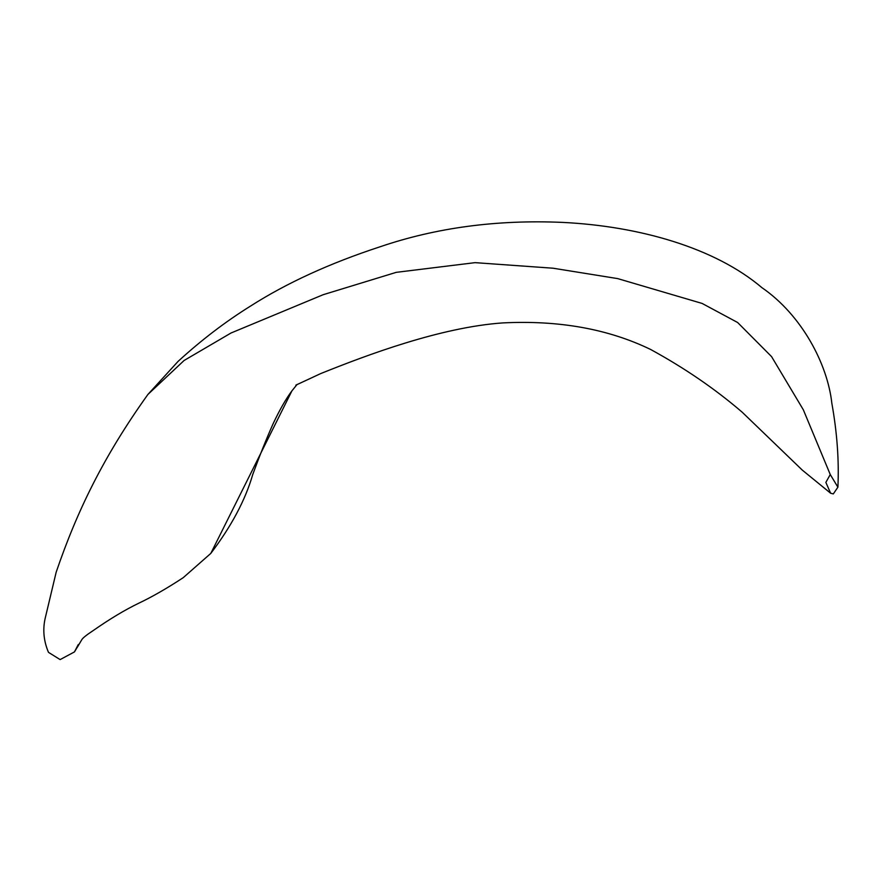 <?xml version="1.0" encoding="UTF-8"?>
<svg xmlns="http://www.w3.org/2000/svg" width="882" height="882" viewBox="0 0 882 882"><rect width="100%" height="100%" fill="white"/><g stroke="black" fill="none" stroke-linecap="round" stroke-linejoin="round"><path stroke-width="1.32" d="M830.26 474.538L825.861 482.399L830.624 493.225L833.314 493.92L837.9 487.184L830.26 474.538L803.326 409.788L771.552 356.593L737.639 322.514L702.105 303.43L617.676 278.602L553.058 268.216L475.067 262.649L396.261 272.34L323.143 294.709L231.029 332.999L184.095 360.484L147.9 394.463L184.095 360.484L231.029 332.999L323.143 294.709L396.261 272.34L475.067 262.649L553.058 268.216L617.676 278.602L702.105 303.43L737.639 322.514L771.552 356.593L803.326 409.788L830.26 474.538M78.266 644.555L74.452 651.919L60.13 659.593L48.488 652.36C43.78 641.291 42.645 630.112 45.059 618.811L56.172 572.197C77.076 510.987 103.525 456.479 147.9 394.463L178.043 361.422C201.294 340.121 225.45 321.676 250.488 306.098C286.672 282.99 329.824 263.233 379.933 246.828C436.105 227.666 497.029 219.519 562.705 222.407C639.119 226.178 714.795 247.688 761.872 287.62C801.936 315.161 827.614 364.299 831.847 403.328C837.106 432.599 839.135 460.547 837.9 487.184M74.452 651.919L81.861 639.593C82.864 637.884 86.69 634.853 93.327 630.487C109.655 619.065 124.781 609.98 138.695 603.244C152.101 596.894 166.952 588.36 183.247 577.655L210.798 553.411L291.931 390.858L297.113 384.42M77.34 647.234L81.861 639.593M210.798 553.411C231.404 526.278 245.383 499.984 252.737 474.538C259.76 455.366 266.562 438.42 273.133 423.691C279.704 409.744 285.977 398.796 291.931 390.858M295.834 385.158L320.728 373.571C367.177 354.884 440.857 327.211 502.784 322.911C558.956 320.1 608.216 328.942 650.563 349.437C684.597 368.014 715.137 388.94 742.203 412.214L802.344 470.15L830.624 493.225"/></g></svg>
